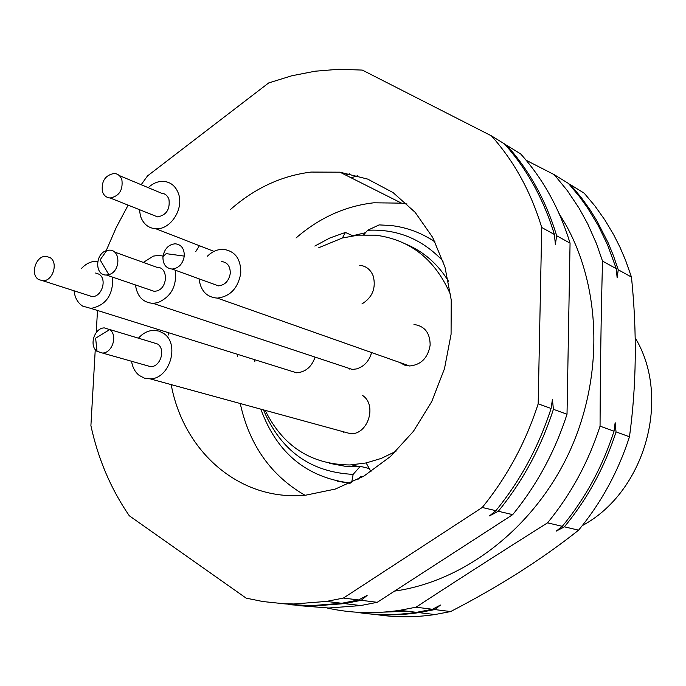 <?xml version="1.0" encoding="UTF-8"?>
<svg xmlns="http://www.w3.org/2000/svg" width="686" height="686" viewBox="0 0 686 686"><rect width="100%" height="100%" fill="white"/><g stroke="black" fill="none" stroke-linecap="round" stroke-linejoin="round"><path stroke-width="1.03" d="M450.719 295.109C435.456 259.668 410.408 239.688 375.568 235.169L358.152 235.135L342.374 238.008L345.41 232.443L352.844 235.795M448.498 281.217C437.797 264.024 423.742 251.711 406.344 244.285M254.806 359.97L254.806 361.822M265.182 410.339C282.924 446.337 311.187 464.542 349.963 464.971L366.144 462.947L370.997 471.651M369.128 468.512L360.27 466.334L344.672 466.188L329.503 463.316M359.747 477.362L361.119 477.679M360.502 476.513L361.891 477.25M443.105 261.203C422.259 239.062 397.091 228.755 367.61 230.282L363.743 234.784M102.394 191.531C101.236 181.215 105.181 175.187 114.228 173.447C117.958 173.781 120.513 175.916 121.894 179.861C123.094 190.125 119.193 196.162 110.189 197.988C106.381 197.688 103.783 195.536 102.394 191.531M119.235 175.539L161.433 193.178C165.069 193.495 167.581 195.579 168.953 199.42C170.179 209.35 166.389 215.172 157.591 216.887L152.686 214.932M148.245 187.672C152.944 183.248 158.063 181.147 163.602 181.361C170.814 182.073 175.796 186.215 178.531 193.795C184.071 208.913 170.402 229.964 155.911 228.781C148.39 228.198 143.245 223.988 140.493 216.159L139.395 209.642M361.908 303.975C372.369 297.484 376.168 288.231 373.295 276.209C370.723 269.675 366.195 266.022 359.704 265.268M49.855 257.482C58.679 262.189 52.951 281.269 42.875 280.754L38.716 279.579C29.901 274.76 35.749 255.715 45.851 256.341L49.855 257.482M95.62 273.037L98.818 274.126C107.479 278.722 101.965 297.141 92.096 296.592L87.542 295.134M112.761 277.195C113.207 295.04 105.927 305.442 90.929 308.417L82.62 306.093C77.75 302.86 74.903 297.818 74.071 290.958M81.643 268.286C86.076 263.63 91.041 261.28 96.512 261.237L97.755 261.306M315.106 357.114C311.65 366.933 305.459 372.164 296.541 372.79L90.929 308.417M289.012 370.672L288.309 370.217M109.709 329.589C117.983 335.111 112.427 353.136 102.48 353.033L97.026 351.326C88.76 345.693 94.445 327.694 104.418 327.917L109.709 329.589L95.628 338.207L97.026 351.326M152.498 342.434L157.729 344.089C165.849 349.457 160.498 366.839 150.774 366.701L145.784 365.295M138.435 338.189C142.859 333.225 147.944 330.609 153.69 330.343L159.058 331.098L163.894 333.593C180.135 344.226 169.579 379.015 150.14 378.852L144.412 378.14L139.292 375.482C135.073 372.129 132.501 367.387 131.575 361.265M362.491 395.41C377.197 404.723 368.331 434.204 350.932 433.818L341.98 431.365M184.277 256.11C182.836 263.913 178.789 268.235 172.152 269.058C165.875 268.346 162.805 264.23 162.942 256.71C164.408 248.846 168.49 244.542 175.187 243.779C181.37 244.542 184.405 248.649 184.277 256.11L166.158 253.64L162.942 256.71M221.338 261.495C227.392 262.215 230.367 266.194 230.273 273.431C228.892 280.96 224.965 285.11 218.482 285.882L213.037 283.901M207.455 256.152C212.128 251.573 217.325 249.292 223.044 249.31C235.041 250.879 240.949 258.845 240.777 273.191C238.059 288.206 230.239 296.515 217.333 298.11C206.726 297.287 200.629 290.855 199.034 278.816M413.975 324.478C424.685 326.039 430.079 332.924 430.148 345.135C427.961 357.878 421.127 364.832 409.645 365.99L404.466 365.072L399.878 362.534M314.84 246.068L329.76 238.033L345.41 232.443M318.741 247.74L342.374 238.008M395.942 451.337L381.296 458.394L366.144 462.947M343.309 366.47L352.27 369.437L356.471 368.922C364.112 366.581 369.162 361.128 371.615 352.561M408.153 365.904L407.33 365.166M406.807 365.707L405.152 364.403M435.087 241.995C421.598 232.846 406.875 227.349 390.909 225.514L379.152 224.897L367.61 230.282M357.921 479.428L360.793 476.187L362.868 476.684M343.249 431.708L343.429 432.189L343.232 431.708M434.77 241.352L423.434 235.126M351.661 482.558L353.144 474.369L360.27 466.334M337.178 481.152L349.911 483.364M260.851 409.156C276.81 453.017 306.719 477.653 350.563 483.064M353.144 474.369C310.672 472.294 280.78 450.796 263.467 409.876M351.103 177.794L357.62 175.753M504.845 144.326L506.817 145.363C529.335 170.445 545.953 200.578 556.672 235.752L555.368 244.37L554.408 234.501C543.672 199.24 527.028 169.048 504.476 143.914L491.382 135.828C514.14 161.236 530.913 191.788 541.726 227.495L554.408 234.501M489.504 515.906L495.875 510.684C520.425 480.534 538.827 446.466 551.098 408.47L552.427 399.389L553.405 409.31C541.168 447.203 522.809 481.186 498.319 511.259L489.504 515.906M279.245 603.431L309.523 605.781L341.791 603.268L358.546 599.958L367.113 595.439L361.256 600.301L344.526 603.603L312.319 606.107L288.523 604.658M361.256 600.301L377.223 602.317L360.673 605.558L328.791 608.01L298.324 605.601M498.319 511.259L512.691 514.646L377.223 602.317M358.546 599.958L343.42 598.055L482.249 507.477L495.875 510.684M553.405 409.31L567.022 414.224C554.974 451.56 536.864 485.028 512.691 514.646M482.249 507.477C507.091 476.89 525.733 442.341 538.176 403.814L551.098 408.47M556.672 235.752L570.057 243.144L567.022 414.224M538.176 403.814L541.726 227.495M506.817 145.363L520.64 153.904C542.943 178.694 559.416 208.441 570.057 243.144M491.382 135.828L362.302 70.083L338.738 69.277L315.123 71.207L291.696 75.794L268.672 82.946L147.533 175.899L141.179 184.714M358.932 478.888L358.409 478.871M352.707 235.735L365.518 232.717M95.26 349.526L90.904 425.654C98.089 458.917 110.883 488.955 129.294 515.769L246.145 598.132L262.875 601.536L283.464 603.706L293.925 603.98L326.493 601.416L341.791 603.268M97.481 310.749L96.237 332.521M106.15 250.75L116.26 227.478L128.145 205.148M343.42 598.055L326.493 601.416M582.277 525.639C645.209 491.973 671.594 397.657 635.176 337.821M296.009 238.008C319.264 217.822 345.195 206.083 373.793 202.799L401.524 203.142L407.098 204.008M304.978 495.249C270.927 475.604 249.352 445.034 240.254 403.522M237.459 356.428L237.622 354.593M230.119 209.822C254.377 188.358 281.38 175.77 311.11 172.066L339.956 172.186L367.645 179.08L393.095 192.603L415.15 212.334L432.746 237.519L444.991 267.146L451.225 299.902L451.071 334.314L444.468 368.768L431.717 401.619L413.426 431.323L390.48 456.499L364.009 476.024L335.274 489.075L305.622 495.198L298.239 495.626C235.821 497.967 183.033 449.27 171.191 384.614M168.627 334.991L168.799 333.062M195.69 251.642L199.412 245.708M349.637 173.79L345.795 175.119M559.039 213.423L565.976 225.017C601.871 289.561 603.56 379.452 568.462 453.986C533.228 528.469 464.508 581.231 394.519 591.118M526.153 160.267L554.211 174.647L567.348 190.648L579.07 208.15L587.662 223.782L596.486 243.676L602.514 261.083C601.099 315.063 600.284 370.088 600.053 426.152C588.451 462.115 570.949 494.349 547.539 522.852C501.886 551.578 458.042 579.687 416.008 607.196L399.887 610.308C374.933 614.03 350.7 613.258 327.171 608.002M568.771 183.805L570.486 184.706L581.402 197.739L589.446 208.913L596.837 220.712L608.122 242.724L613.558 256.024L618.24 269.77L631.463 277.075C637.148 332.513 636.479 385.746 629.474 436.768L616.037 431.923L615.153 422.687L614.03 431.194L600.053 426.152M618.24 269.77L617.143 277.873L616.268 268.68L607.564 244.868L598.286 225.651L587.43 207.695L579.37 196.496L568.445 183.445L554.211 174.647M602.514 261.083L616.268 268.68M547.539 522.852L562.297 526.325C585.381 498.293 602.625 466.583 614.03 431.194M616.037 431.923C604.658 467.226 587.456 498.859 564.415 526.831L578.598 530.167C542.017 559.236 499.357 586.367 450.633 611.56L434.813 609.571L440.463 605.052L432.454 609.271L416.008 607.196M564.415 526.831L556.192 531.153L562.297 526.325M432.454 609.271L416.522 612.332C395.891 615.402 375.671 615.351 355.871 612.178M383.577 612.135L407.227 611.2M434.813 609.571L418.906 612.615C400.881 615.308 383.14 615.599 365.672 613.49M629.474 436.768C618.275 471.522 601.322 502.649 578.598 530.167M570.486 184.706L584.189 193.169L594.985 206.032L604.838 219.914L613.678 234.741L619.973 247.217L625.546 260.2L631.463 277.075M450.633 611.56L434.915 614.553C414.627 617.554 394.733 617.503 375.242 614.407M143.365 262.421L153.321 256.118L158.68 255.372L163.019 256.05M175.23 270.173C177.031 285.985 171.208 296.815 157.737 302.663L153.038 303.358C142.988 302.62 137.131 296.481 135.476 284.947M114.485 252.019L157.017 267.343C168.422 266.811 168.096 288.317 156.631 290.975L154.196 291.327L149.222 289.638M106.699 250.57L109.366 250.167C120.993 249.575 120.607 271.819 108.842 274.632L106.356 275.009C94.608 275.721 94.96 253.451 106.699 250.57L100.113 259.9L108.842 274.632M349.346 368.468L349.234 369.111M403.445 364.669L401.902 363.254M358.221 466.463L351.789 464.885M110.189 197.988L157.591 216.887M155.911 228.781L214.006 251.393M42.875 280.754L92.096 296.592M102.48 353.033L150.774 366.701M109.528 329.46L152.549 342.443M150.14 378.852L350.932 433.818M172.152 269.058L218.482 285.882M217.333 298.11L409.645 365.99M344.526 603.603L360.673 605.558M339.956 172.186L401.524 203.142M399.887 610.308L416.522 612.332M418.906 612.615L434.915 614.553M153.038 303.358L352.27 369.437M106.356 275.009L154.196 291.327"/></g></svg>
